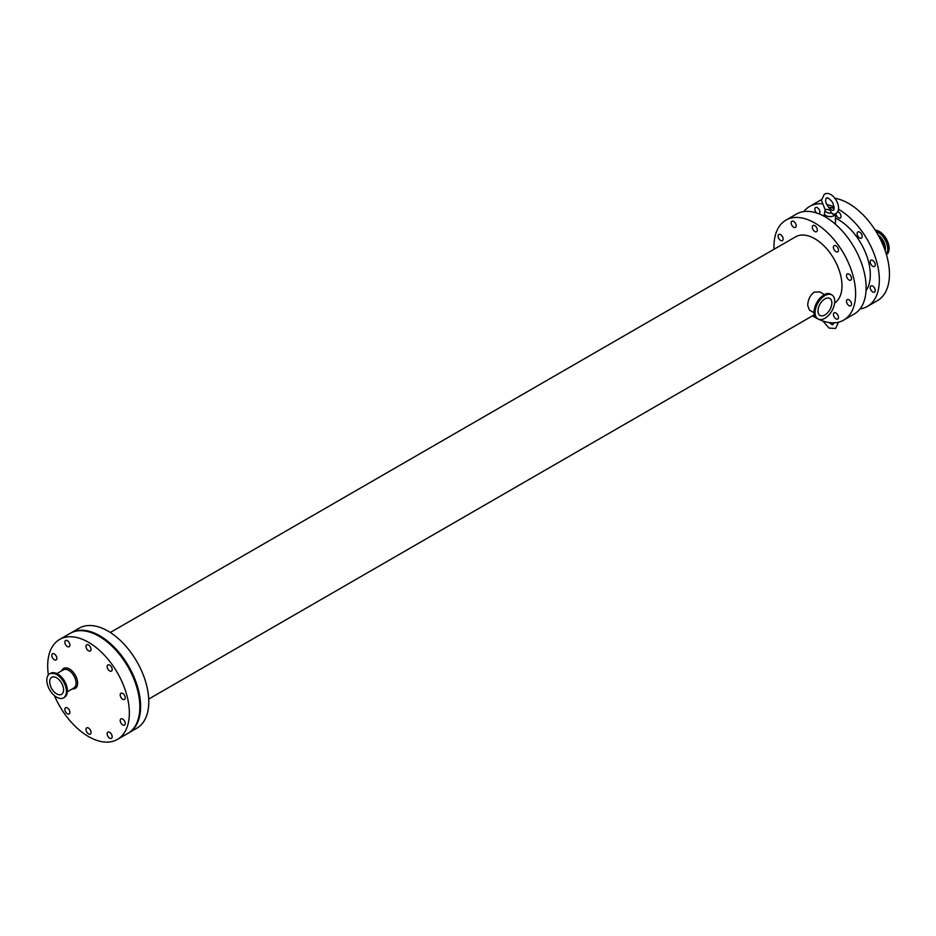 <?xml version="1.0" encoding="UTF-8"?>
<svg xmlns="http://www.w3.org/2000/svg" width="936" height="936" viewBox="0 0 936 936"><rect width="100%" height="100%" fill="white"/><g stroke="black" fill="none" stroke-linecap="round" stroke-linejoin="round"><path stroke-width="1.4" d="M875.183 230.116A13.888 8.014 60 0 1 889.13 248.449A13.888 8.014 60 0 1 886.45 254.686M866.034 290.686A44.951 25.951 -120 0 0 865.25 252.018A44.951 25.951 -120 0 0 835.462 218.135M824.464 215.397A44.951 25.951 -120 0 0 822.604 215.467M849.01 305.616A3.568 2.059 60 0 1 846.67 302.468A3.568 2.059 60 0 1 847.22 299.602A3.568 2.059 60 0 1 850.789 301.673A3.568 2.059 60 0 1 850.789 305.803A3.568 2.059 60 0 1 849.01 305.616M872.726 291.927A3.568 2.059 60 0 1 870.386 288.779A3.568 2.059 60 0 1 870.936 285.913A3.568 2.059 60 0 1 874.505 287.972A3.568 2.059 60 0 1 874.505 292.102A3.568 2.059 60 0 1 872.726 291.927M835.942 251.644A3.568 2.059 60 0 1 833.602 248.496A3.568 2.059 60 0 1 834.152 245.63A3.568 2.059 60 0 1 837.732 247.701A3.568 2.059 60 0 1 837.732 251.819A3.568 2.059 60 0 1 835.942 251.644M859.657 237.955A3.568 2.059 60 0 1 857.317 234.807A3.568 2.059 60 0 1 857.867 231.941A3.568 2.059 60 0 1 861.448 234A3.568 2.059 60 0 1 861.448 238.13A3.568 2.059 60 0 1 859.657 237.955M814.8 231.508A3.568 2.059 60 0 1 812.471 228.361A3.568 2.059 60 0 1 813.01 225.494A3.568 2.059 60 0 1 816.59 227.565A3.568 2.059 60 0 1 816.59 231.683A3.568 2.059 60 0 1 814.8 231.508M837.603 211.653A3.568 2.059 60 0 1 840.633 214.531A3.568 2.059 60 0 1 840.306 217.994A3.568 2.059 60 0 1 838.516 217.819A3.568 2.059 60 0 1 835.988 213.525M835.942 318.837A3.568 2.059 60 0 1 833.602 315.689A3.568 2.059 60 0 1 834.152 312.823A3.568 2.059 60 0 1 837.732 314.894A3.568 2.059 60 0 1 837.732 319.024A3.568 2.059 60 0 1 835.942 318.837M780.601 240.458A3.568 2.059 60 0 1 778.261 237.311A3.568 2.059 60 0 1 778.81 234.445A3.568 2.059 60 0 1 782.379 236.504A3.568 2.059 60 0 1 782.379 240.634A3.568 2.059 60 0 1 780.601 240.458M849.01 279.958A3.568 2.059 60 0 1 846.67 276.81A3.568 2.059 60 0 1 847.22 273.944A3.568 2.059 60 0 1 850.789 276.003A3.568 2.059 60 0 1 850.789 280.133A3.568 2.059 60 0 1 849.01 279.958M872.726 266.257A3.568 2.059 60 0 1 870.386 263.11A3.568 2.059 60 0 1 870.936 260.243A3.568 2.059 60 0 1 874.505 262.314A3.568 2.059 60 0 1 874.505 266.444A3.568 2.059 60 0 1 872.726 266.257M793.658 227.237A3.568 2.059 60 0 1 791.329 224.09A3.568 2.059 60 0 1 791.879 221.224A3.568 2.059 60 0 1 795.448 223.283A3.568 2.059 60 0 1 795.448 227.413A3.568 2.059 60 0 1 793.658 227.237M816.648 212.999A3.568 2.059 60 0 1 815.595 207.535A3.568 2.059 60 0 1 819.164 209.594A3.568 2.059 60 0 1 819.164 213.724A3.568 2.059 60 0 1 818.942 213.829M817.97 310.939A9.816 5.663 120 0 0 820.006 315.432A9.816 5.663 120 0 0 829.822 309.769A9.816 5.663 120 0 0 829.822 298.432A9.816 5.663 120 0 0 822.253 301.064A9.816 5.663 120 0 0 817.97 310.939M814.109 312.788L809.406 310.073L807.745 305.581C807.85 299.93 809.968 295.46 814.121 292.149L819.877 291.938L824.581 294.653M815.092 312.601A13.888 8.014 120 0 0 817.97 318.954A13.888 8.014 120 0 0 831.858 310.939A13.888 8.014 120 0 0 831.847 294.91A13.888 8.014 120 0 0 821.153 298.631A13.888 8.014 120 0 0 815.092 312.601M834.62 303.042A38.434 22.195 -120 0 0 833.719 258.5A38.434 22.195 -120 0 0 795.588 236.831L110.284 632.49M860.008 308.915A57.739 33.333 -120 0 0 867.391 306.423L877.5 300.596A57.739 33.333 -120 0 0 883.151 245.361A57.739 33.333 -120 0 0 834.982 198.28M827.892 198.011A57.739 33.333 -120 0 0 826.301 198.233M821.422 199.731A57.739 33.333 -120 0 0 819.76 200.596L809.652 206.435A57.739 33.333 -120 0 0 803.813 211.571M867.391 306.423A57.739 33.333 -120 0 0 876.213 260.091A57.739 33.333 -120 0 0 838.399 209.219M834.21 207.067A57.739 33.333 -120 0 0 826.734 204.493M821.913 203.779A57.739 33.333 -120 0 0 809.652 206.435M818.731 319.316A57.739 33.333 -120 0 0 843.664 320.124L854.17 314.063A57.739 33.333 -120 0 0 854.17 247.396A57.739 33.333 -120 0 0 796.431 214.063L785.936 220.124A57.739 33.333 -120 0 0 773.978 246.554A57.739 33.333 -120 0 0 774.049 249.268M812.483 315.841A57.739 33.333 -120 0 0 817.842 318.883M843.664 320.124A57.739 33.333 -120 0 0 843.664 253.457A57.739 33.333 -120 0 0 785.936 220.124M128.267 733.145A57.739 33.333 -120 0 0 128.665 732.923L136.82 728.208A57.739 33.333 -120 0 0 136.832 661.541A57.739 33.333 -120 0 0 79.092 628.22L70.925 632.923A57.739 33.333 -120 0 0 70.539 633.157M128.665 732.923A57.739 33.333 -120 0 0 128.665 666.256A57.739 33.333 -120 0 0 70.925 632.923M825.388 209.43C828.933 209.254 830.957 210.424 831.46 212.94A4.82 2.785 180 0 1 825.178 209.956A4.82 2.785 180 0 1 825.388 209.43M831.905 209.968L829.425 208.319M828.746 207.605A4.82 2.785 180 0 1 834.105 208.868M835.462 224.277L835.462 213.853A5.499 3.171 180 0 1 829.588 216.614A5.499 3.171 180 0 1 824.464 213.443A5.499 3.171 180 0 1 824.511 213.045L825.178 209.956M831.46 212.94L833.66 214.285M54.382 695.577A57.739 33.333 -120 0 0 117.386 739.44L127.881 733.379A57.739 33.333 -120 0 0 127.881 666.713A57.739 33.333 -120 0 0 70.153 633.38L59.647 639.44A57.739 33.333 -120 0 0 47.689 665.87A57.739 33.333 -120 0 0 48.391 674.903M117.386 739.44A57.739 33.333 -120 0 0 117.386 672.773A57.739 33.333 -120 0 0 59.647 639.44M88.522 733.882A3.568 2.059 60 0 1 86.182 730.735A3.568 2.059 60 0 1 86.732 727.869A3.568 2.059 60 0 1 90.301 729.928A3.568 2.059 60 0 1 90.301 734.058A3.568 2.059 60 0 1 88.522 733.882M122.721 724.932A3.568 2.059 60 0 1 120.393 721.785A3.568 2.059 60 0 1 120.931 718.918A3.568 2.059 60 0 1 124.511 720.989A3.568 2.059 60 0 1 124.511 725.107A3.568 2.059 60 0 1 122.721 724.932M109.652 670.96A3.568 2.059 60 0 1 107.324 667.813A3.568 2.059 60 0 1 107.874 664.946A3.568 2.059 60 0 1 111.442 667.017A3.568 2.059 60 0 1 111.442 671.135A3.568 2.059 60 0 1 109.652 670.96M88.522 650.824A3.568 2.059 60 0 1 86.182 647.677A3.568 2.059 60 0 1 86.732 644.81A3.568 2.059 60 0 1 90.301 646.881A3.568 2.059 60 0 1 90.301 651A3.568 2.059 60 0 1 88.522 650.824M67.38 713.747A3.568 2.059 60 0 1 65.04 710.6A3.568 2.059 60 0 1 65.59 707.733A3.568 2.059 60 0 1 69.17 709.792A3.568 2.059 60 0 1 69.17 713.922A3.568 2.059 60 0 1 67.38 713.747M109.652 738.153A3.568 2.059 60 0 1 107.324 735.006A3.568 2.059 60 0 1 107.874 732.139A3.568 2.059 60 0 1 111.442 734.21A3.568 2.059 60 0 1 111.442 738.328A3.568 2.059 60 0 1 109.652 738.153M54.311 659.775A3.568 2.059 60 0 1 51.983 656.627A3.568 2.059 60 0 1 52.533 653.761A3.568 2.059 60 0 1 56.102 655.82A3.568 2.059 60 0 1 56.102 659.95A3.568 2.059 60 0 1 54.311 659.775M122.721 699.274A3.568 2.059 60 0 1 120.393 696.115A3.568 2.059 60 0 1 120.931 693.26A3.568 2.059 60 0 1 124.511 695.319A3.568 2.059 60 0 1 124.511 699.449A3.568 2.059 60 0 1 122.721 699.274M67.38 646.554A3.568 2.059 60 0 1 65.04 643.406A3.568 2.059 60 0 1 65.59 640.54A3.568 2.059 60 0 1 69.17 642.599A3.568 2.059 60 0 1 69.17 646.729A3.568 2.059 60 0 1 67.38 646.554M46.8 680.168A13.888 8.014 -120 0 0 52.861 694.138A13.888 8.014 -120 0 0 63.554 697.858A13.888 8.014 -120 0 0 63.554 681.829A13.888 8.014 -120 0 0 49.678 673.815A13.888 8.014 -120 0 0 46.8 680.168M49.678 681.829A9.816 5.663 -120 0 0 53.96 691.704A9.816 5.663 -120 0 0 61.53 694.337A9.816 5.663 -120 0 0 61.53 682.999A9.816 5.663 -120 0 0 51.714 677.336A9.816 5.663 -120 0 0 49.678 681.829M879.828 238.212A10.471 6.049 60 0 1 884.169 247.923M878.155 235.076A11.197 6.47 60 0 1 885.433 248.391A11.197 6.47 60 0 1 885.152 250.626M875.991 231.414A13.595 7.851 60 0 1 887.737 249.011A13.595 7.851 60 0 1 886.263 254.065M875.628 230.818A13.888 8.014 60 0 1 888.241 248.964A13.888 8.014 60 0 1 886.404 254.51M826.441 294.033A13.595 7.851 120 0 0 814.121 311.805A13.595 7.851 120 0 0 814.507 314.707M817.081 318.451C807.534 313.724 822.1 288.487 830.957 294.395A13.888 8.014 120 0 0 820.264 298.116A13.888 8.014 120 0 0 814.203 312.086A13.888 8.014 120 0 0 817.081 318.451L817.97 318.954M72.224 688.919A11.571 6.681 -120 0 0 77.512 681.455A11.571 6.681 -120 0 0 69.451 668.971A11.571 6.681 -120 0 0 61.753 670.773M63.554 697.858L64.444 697.343A13.888 8.014 -120 0 0 67.322 690.99A13.888 8.014 -120 0 0 57.505 673.99A13.888 8.014 -120 0 0 50.567 673.3L49.678 673.815M67.018 693.611A13.595 7.851 -120 0 0 67.415 690.698A13.595 7.851 -120 0 0 57.798 674.049A13.595 7.851 -120 0 0 55.084 672.937M67.427 691.692L73.909 687.948A10.471 6.049 -120 0 0 75.512 679.559A10.471 6.049 -120 0 0 68.667 670.328A10.471 6.049 -120 0 0 63.437 669.802L56.944 673.546M830.957 294.395L831.847 294.91M814.425 314.718L148.719 699.063M824.464 213.443L824.464 216.45M825.353 210.237L821.41 200.304L824.323 194.255C832.712 189.294 843.991 209.114 835.602 213.771L833.075 214.449M829.448 208.342C826.687 204.925 825.435 202.246 825.692 200.304C825.926 196.396 828.243 197.11 832.63 202.445C834.772 208.775 834.514 211.279 831.882 209.956M834.233 322.803L832.595 324.827L828.91 322.499M838.516 322.183L835.602 328.477L829.074 328.08L822.826 320.978M64.444 697.343C69.615 690.16 67.369 682.367 57.728 673.967L50.567 673.3"/></g></svg>
